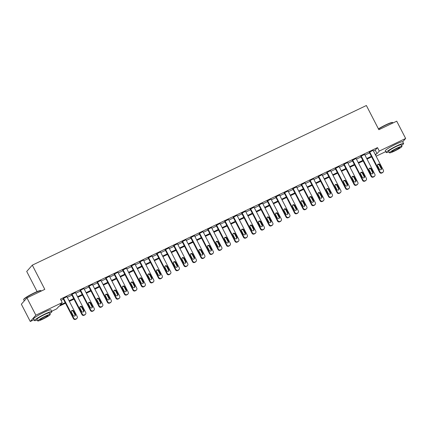 <?xml version="1.0" encoding="UTF-8"?>
<svg xmlns="http://www.w3.org/2000/svg" width="427" height="427" viewBox="0 0 427 427"><rect width="100%" height="100%" fill="white"/><g stroke="black" fill="none" stroke-linecap="round" stroke-linejoin="round"><path stroke-width="0.64" d="M37.106 291.593L26.714 271.455L32.303 265.156L366.371 105.506L378.866 129.717L396.726 121.183L405.65 138.471L402.714 141.785A9.789 1.067 152.7 0 0 395.909 144.15A9.789 1.067 152.7 0 0 385.319 150.768L386.216 152.498A9.789 1.067 152.7 0 0 388.986 151.895M385.757 151.612L376.134 156.207M65.475 303.202L58.905 306.34L56.642 308.892L51.672 311.267M34 319.716L30.274 321.494L35.863 315.19L62.23 302.594L59.961 305.145L65.192 302.647M35.863 315.19L26.938 297.902L21.35 304.2L30.274 321.494M373.46 151.019L375.237 150.171L377.5 147.614L60.442 299.135L62.23 302.594M61.05 300.314L63.404 299.188M67.285 297.336L71.912 295.126M75.792 293.269L80.415 291.065M84.295 289.207L88.917 286.997M92.803 285.145L97.425 282.936M101.306 281.078L105.928 278.868M109.808 277.016L114.436 274.807M118.316 272.949L122.939 270.739M126.819 268.887L131.441 266.678M135.322 264.82L139.949 262.61M143.83 260.758L148.452 258.548M152.332 256.691L156.96 254.481M160.84 252.629L165.462 250.419M169.343 248.562L173.965 246.352M177.845 244.5L182.473 242.29M186.353 240.433L190.976 238.223M194.856 236.371L199.484 234.161M203.364 232.304L207.986 230.094M211.867 228.242L216.489 226.032M220.369 224.175L224.997 221.965M228.877 220.113L233.5 217.903M237.38 216.046L242.002 213.836M245.888 211.984L250.51 209.774M254.391 207.922L259.013 205.713M262.893 203.855L267.521 201.645M271.401 199.793L276.023 197.584M279.904 195.726L284.526 193.516M288.412 191.664L293.034 189.455M296.914 187.597L301.537 185.387M305.417 183.535L310.045 181.326M313.925 179.468L318.547 177.258M322.428 175.406L327.05 173.197M330.936 171.339L335.558 169.129M339.438 167.277L344.061 165.068M347.941 163.21L352.569 161M356.449 159.148L361.071 156.939M364.952 155.081L369.574 152.871M373.113 150.352L369.259 152.263M364.61 154.414L360.756 156.33M356.102 158.481L352.254 160.392M347.599 162.543L343.746 164.454M339.091 166.61L335.243 168.521M330.589 170.672L326.735 172.583M322.086 174.739L318.232 176.65M313.578 178.801L309.73 180.712M305.075 182.868L301.222 184.779M296.568 186.93L292.719 188.841M288.065 190.997L284.211 192.908M279.562 195.059L275.709 196.97M271.054 199.126L267.206 201.037M262.552 203.188L258.698 205.099M254.049 207.255L250.195 209.166M245.541 211.317L241.687 213.228M237.038 215.379L233.185 217.295M228.53 219.446L224.682 221.357M220.028 223.508L216.174 225.424M211.525 227.575L207.671 229.486M203.017 231.637L199.169 233.553M194.515 235.704L190.661 237.615M186.007 239.766L182.158 241.677M177.504 243.833L173.65 245.744M169.001 247.895L165.148 249.806M160.493 251.962L156.645 253.873M151.991 256.024L148.137 257.935M143.483 260.091L139.634 262.002M134.98 264.153L131.126 266.064M126.477 268.22L122.624 270.131M117.969 272.282L114.121 274.193M109.467 276.349L105.613 278.26M100.959 280.411L97.11 282.322M92.456 284.478L88.602 286.389M83.954 288.54L80.1 290.451M75.446 292.602L71.597 294.518M66.943 296.669L63.089 298.58M26.938 297.902L44.798 289.362L32.303 265.156M377.5 147.614L379.283 151.073L405.65 138.471M375.242 154.478L377.02 153.629L379.283 151.073M69.073 300.795L73.695 298.585M77.575 296.728L82.197 294.518M86.083 292.666L90.705 290.456M94.586 288.604L99.208 286.394M103.088 284.537L107.716 282.327M111.596 280.475L116.219 278.265M120.099 276.408L124.721 274.198M128.607 272.346L133.229 270.136M137.11 268.279L141.732 266.069M145.612 264.217L150.24 262.007M154.12 260.15L158.743 257.94M162.623 256.088L167.245 253.878M171.131 252.021L175.753 249.811M179.634 247.959L184.256 245.749M188.136 243.892L192.764 241.682M196.644 239.83L201.266 237.62M205.147 235.763L209.769 233.553M213.649 231.701L218.277 229.491M222.157 227.634L226.78 225.424M230.66 223.572L235.288 221.362M239.168 219.505L243.79 217.295M247.671 215.443L252.293 213.233M256.173 211.376L260.801 209.166M264.681 207.314L269.304 205.104M273.184 203.252L277.812 201.042M281.692 199.185L286.314 196.975M290.195 195.123L294.817 192.913M298.697 191.056L303.325 188.846M307.205 186.994L311.827 184.784M315.708 182.927L320.33 180.717M324.216 178.865L328.838 176.655M332.718 174.798L337.341 172.588M341.221 170.736L345.849 168.526M349.729 166.669L354.351 164.459M358.232 162.607L362.854 160.397M366.74 158.54L371.362 156.33M375.621 155.209L375.963 154.82L375.525 155.028M371.645 156.885L367.023 159.095M363.142 160.947L358.52 163.157M354.634 165.014L350.012 167.219M346.132 169.076L341.509 171.286M337.629 173.138L333.001 175.348M329.121 177.205L324.499 179.415M320.618 181.267L315.996 183.477M312.11 185.334L307.488 187.544M303.608 189.396L298.985 191.606M295.105 193.463L290.477 195.673M286.597 197.525L281.975 199.735M278.094 201.592L273.472 203.802M269.586 205.654L264.964 207.864M261.084 209.721L256.462 211.931M252.581 213.783L247.954 215.993M244.073 217.85L239.451 220.06M235.571 221.912L230.948 224.122M227.063 225.979L222.44 228.189M218.56 230.041L213.938 232.251M210.057 234.108L205.43 236.318M201.549 238.17L196.927 240.38M193.047 242.237L188.424 244.447M184.539 246.299L179.916 248.509M176.036 250.361L171.414 252.57M167.533 254.428L162.906 256.638M159.025 258.49L154.403 260.7M150.523 262.557L145.901 264.767M142.015 266.619L137.393 268.829M133.512 270.686L128.89 272.896M125.01 274.748L120.382 276.958M116.502 278.815L111.879 281.025M107.999 282.877L103.377 285.087M99.496 286.944L94.869 289.154M90.988 291.006L86.366 293.216M82.486 295.073L77.858 297.283M73.978 299.135L69.355 301.345M375.237 150.171L377.02 153.629M373.043 150.213L383.393 170.272A1.564 1.5 41.6 0 1 382.747 172.305L382.069 172.631A1.564 1.5 41.6 0 1 379.993 171.894L369.638 151.836M369.19 152.124L379.614 172.321L379.993 171.894M381.498 168.073A1.254 1.201 -138.4 0 1 381.343 169.423A1.254 1.201 -138.4 0 1 379.32 169.113L377.607 165.793A1.254 1.201 -138.4 0 1 377.756 164.443A1.254 1.201 -138.4 0 1 379.784 164.753L381.498 168.073L381.119 168.5A1.254 1.201 -138.4 0 1 381.13 169.615M377.596 164.678A1.254 1.201 -138.4 0 1 379.406 165.18L381.119 168.5M383.206 171.958L382.827 172.385A1.564 1.5 -138.4 0 1 382.368 172.732L381.69 173.058A1.564 1.5 -138.4 0 1 379.614 172.321M364.535 154.275L374.89 174.333A1.564 1.5 41.6 0 1 374.244 176.367L373.561 176.693A1.564 1.5 41.6 0 1 371.49 175.961L361.135 155.903M360.687 156.186L371.111 176.388L371.49 175.961M372.99 172.14A1.254 1.201 -138.4 0 1 372.84 173.49A1.254 1.201 -138.4 0 1 370.812 173.181L369.099 169.861A1.254 1.201 -138.4 0 1 369.254 168.505A1.254 1.201 -138.4 0 1 371.276 168.82L372.99 172.14L372.616 172.561A1.254 1.201 -138.4 0 1 372.627 173.677M369.088 168.745A1.254 1.201 -138.4 0 1 370.903 169.241L372.616 172.561M374.698 176.025L374.324 176.452A1.564 1.5 -138.4 0 1 373.865 176.794L373.187 177.12A1.564 1.5 -138.4 0 1 371.111 176.388M356.033 158.342L366.382 178.401A1.564 1.5 41.6 0 1 365.736 180.434L365.058 180.76A1.564 1.5 41.6 0 1 362.982 180.023L352.627 159.965M352.179 160.253L362.603 180.45L362.982 180.023M364.487 176.202A1.254 1.201 -138.4 0 1 364.338 177.552A1.254 1.201 -138.4 0 1 362.309 177.242L360.596 173.922A1.254 1.201 -138.4 0 1 360.746 172.572A1.254 1.201 -138.4 0 1 362.774 172.882L364.487 176.202L364.108 176.629A1.254 1.201 -138.4 0 1 364.119 177.744M360.585 172.807A1.254 1.201 -138.4 0 1 362.395 173.309L364.108 176.629M366.195 180.087L365.816 180.514A1.564 1.5 -138.4 0 1 365.363 180.861L364.679 181.187A1.564 1.5 -138.4 0 1 362.603 180.45M347.525 162.404L357.879 182.462A1.564 1.5 41.6 0 1 357.234 184.496L356.55 184.822A1.564 1.5 41.6 0 1 354.479 184.09L344.125 164.032M343.676 164.315L354.1 184.517L354.479 184.09M355.985 180.269A1.254 1.201 -138.4 0 1 355.83 181.619A1.254 1.201 -138.4 0 1 353.807 181.31L352.094 177.984A1.254 1.201 -138.4 0 1 352.243 176.634A1.254 1.201 -138.4 0 1 354.271 176.949L355.985 180.269L355.606 180.69A1.254 1.201 -138.4 0 1 355.616 181.806M352.083 176.874A1.254 1.201 -138.4 0 1 353.892 177.37L355.606 180.69M357.693 184.154L357.314 184.581A1.564 1.5 -138.4 0 1 356.855 184.923L356.177 185.249A1.564 1.5 -138.4 0 1 354.1 184.517M339.022 166.471L349.377 186.53A1.564 1.5 41.6 0 1 348.731 188.563L348.048 188.889A1.564 1.5 41.6 0 1 345.971 188.152L335.622 168.094M335.168 168.382L345.598 188.579L345.971 188.152M347.477 184.331A1.254 1.201 -138.4 0 1 347.327 185.681A1.254 1.201 -138.4 0 1 345.299 185.371L343.586 182.051A1.254 1.201 -138.4 0 1 343.74 180.701A1.254 1.201 -138.4 0 1 345.763 181.011L347.477 184.331L347.098 184.758A1.254 1.201 -138.4 0 1 347.108 185.873M343.575 180.936A1.254 1.201 -138.4 0 1 345.384 181.438L347.098 184.758M349.185 188.216L348.811 188.643A1.564 1.5 -138.4 0 1 348.352 188.99L347.669 189.31A1.564 1.5 -138.4 0 1 345.598 188.579M378.429 128.874A9.554 1.041 -27.3 0 1 385.864 124.833A9.554 1.041 -27.3 0 1 392.408 122.453L392.723 122.554A9.789 1.067 152.7 0 0 386.019 124.988A9.789 1.067 152.7 0 0 378.525 129.05M393 122.96L392.829 122.629A9.789 1.067 152.7 0 0 392.723 122.554M401.513 145.431A9.789 1.067 152.7 0 0 403.611 143.52A9.789 1.067 152.7 0 0 396.8 145.879A9.789 1.067 152.7 0 0 386.216 152.498M389.472 152.829L388.65 151.238A7.045 0.769 -27.3 0 1 396.272 146.477A7.045 0.769 -27.3 0 1 401.177 144.774L401.994 146.365A7.045 0.769 152.7 0 0 397.094 148.068A7.045 0.769 152.7 0 0 389.472 152.829A7.045 0.769 152.7 0 0 394.372 151.131A7.045 0.769 152.7 0 0 401.994 146.365M396.608 148.612A4.542 0.496 152.7 0 0 391.698 151.681A4.542 0.496 152.7 0 0 394.858 150.587A4.542 0.496 152.7 0 0 399.768 147.518A4.542 0.496 152.7 0 0 396.608 148.612M23.672 299.578L23.779 299.268A9.554 1.041 -27.3 0 1 34.107 292.933A9.554 1.041 -27.3 0 1 40.65 290.557L40.965 290.654A9.789 1.067 152.7 0 0 34.261 293.093A9.789 1.067 152.7 0 0 23.672 299.578A9.789 1.067 152.7 0 0 23.677 299.711L24.286 300.891M41.243 291.065L41.072 290.734A9.789 1.067 152.7 0 0 40.965 290.654M49.756 313.535A9.789 1.067 152.7 0 0 51.854 311.619A9.789 1.067 152.7 0 0 45.043 313.978A9.789 1.067 152.7 0 0 34.459 320.597A9.789 1.067 152.7 0 0 37.234 319.999M51.854 311.619L50.962 309.89A9.789 1.067 152.7 0 0 44.152 312.249A9.789 1.067 152.7 0 0 33.568 318.868L34.459 320.597M37.715 320.933L36.893 319.343A7.045 0.769 -27.3 0 1 44.515 314.576A7.045 0.769 -27.3 0 1 49.42 312.879L50.242 314.469A7.045 0.769 152.7 0 0 45.337 316.167A7.045 0.769 152.7 0 0 37.715 320.933A7.045 0.769 152.7 0 0 42.62 319.236A7.045 0.769 152.7 0 0 50.242 314.469M44.851 316.711A4.542 0.496 152.7 0 0 39.941 319.786A4.542 0.496 152.7 0 0 43.1 318.686A4.542 0.496 152.7 0 0 48.011 315.617A4.542 0.496 152.7 0 0 44.851 316.711M330.519 170.533L340.869 190.591A1.564 1.5 41.6 0 1 340.223 192.625L339.545 192.951A1.564 1.5 41.6 0 1 337.469 192.219L327.114 172.161M326.666 172.444L337.09 192.646L337.469 192.219M338.974 188.398A1.254 1.201 -138.4 0 1 338.819 189.748A1.254 1.201 -138.4 0 1 336.796 189.433L335.083 186.113A1.254 1.201 -138.4 0 1 335.232 184.763A1.254 1.201 -138.4 0 1 337.261 185.072L338.974 188.398L338.595 188.819A1.254 1.201 -138.4 0 1 338.606 189.935M335.072 185.003A1.254 1.201 -138.4 0 1 336.882 185.499L338.595 188.819M340.682 192.283L340.303 192.71A1.564 1.5 -138.4 0 1 339.844 193.052L339.166 193.378A1.564 1.5 -138.4 0 1 337.09 192.646M322.011 174.6L332.366 194.659A1.564 1.5 41.6 0 1 331.72 196.692L331.037 197.018A1.564 1.5 41.6 0 1 328.966 196.281L318.611 176.223M318.163 176.511L328.587 196.708L328.966 196.281M330.466 192.46A1.254 1.201 -138.4 0 1 330.317 193.81A1.254 1.201 -138.4 0 1 328.288 193.5L326.575 190.18A1.254 1.201 -138.4 0 1 326.73 188.83A1.254 1.201 -138.4 0 1 328.753 189.14L330.466 192.46L330.092 192.887A1.254 1.201 -138.4 0 1 330.103 194.002M326.564 189.065A1.254 1.201 -138.4 0 1 328.379 189.567L330.092 192.887M332.179 196.345L331.8 196.772A1.564 1.5 -138.4 0 1 331.341 197.119L330.663 197.439A1.564 1.5 -138.4 0 1 328.587 196.708M313.509 178.662L323.863 198.72A1.564 1.5 41.6 0 1 323.212 200.754L322.534 201.08A1.564 1.5 41.6 0 1 320.458 200.348L310.103 180.29M309.655 180.573L320.079 200.775L320.458 200.348M321.963 196.521A1.254 1.201 -138.4 0 1 321.814 197.877A1.254 1.201 -138.4 0 1 319.786 197.562L318.072 194.242A1.254 1.201 -138.4 0 1 318.222 192.892A1.254 1.201 -138.4 0 1 320.25 193.201L321.963 196.521L321.584 196.948A1.254 1.201 -138.4 0 1 321.595 198.064M318.062 193.132A1.254 1.201 -138.4 0 1 319.871 193.628L321.584 196.948M323.671 200.412L323.292 200.834A1.564 1.5 -138.4 0 1 322.839 201.181L322.155 201.507A1.564 1.5 -138.4 0 1 320.079 200.775M305.001 182.724L315.356 202.788A1.564 1.5 41.6 0 1 314.71 204.821L314.026 205.147A1.564 1.5 41.6 0 1 311.956 204.41L301.601 184.352M301.152 184.64L311.577 204.837L311.956 204.41M313.461 200.589A1.254 1.201 -138.4 0 1 313.306 201.939A1.254 1.201 -138.4 0 1 311.283 201.629L309.57 198.309A1.254 1.201 -138.4 0 1 309.719 196.959A1.254 1.201 -138.4 0 1 311.747 197.269L313.461 200.589L313.082 201.016A1.254 1.201 -138.4 0 1 313.092 202.131M309.559 197.194A1.254 1.201 -138.4 0 1 311.368 197.696L313.082 201.016M315.169 204.474L314.79 204.901A1.564 1.5 -138.4 0 1 314.331 205.243L313.653 205.568A1.564 1.5 -138.4 0 1 311.577 204.837M296.498 186.791L306.853 206.849A1.564 1.5 41.6 0 1 306.207 208.883L305.524 209.209A1.564 1.5 41.6 0 1 303.448 208.477L293.098 188.419M292.644 188.702L303.074 208.904L303.448 208.477M304.953 204.65A1.254 1.201 -138.4 0 1 304.803 206.006A1.254 1.201 -138.4 0 1 302.775 205.691L301.062 202.371A1.254 1.201 -138.4 0 1 301.216 201.021A1.254 1.201 -138.4 0 1 303.239 201.33L304.953 204.65L304.574 205.077A1.254 1.201 -138.4 0 1 304.584 206.193M301.051 201.256A1.254 1.201 -138.4 0 1 302.86 201.757L304.574 205.077M306.661 208.541L306.287 208.963A1.564 1.5 -138.4 0 1 305.828 209.31L305.145 209.636A1.564 1.5 -138.4 0 1 303.074 208.904M287.995 190.853L298.345 210.917A1.564 1.5 41.6 0 1 297.699 212.95L297.021 213.276A1.564 1.5 41.6 0 1 294.945 212.539L284.59 192.481M284.142 192.769L294.566 212.966L294.945 212.539M296.45 208.718A1.254 1.201 -138.4 0 1 296.295 210.068A1.254 1.201 -138.4 0 1 294.272 209.758L292.559 206.438A1.254 1.201 -138.4 0 1 292.708 205.088A1.254 1.201 -138.4 0 1 294.737 205.398L296.45 208.718L296.071 209.145A1.254 1.201 -138.4 0 1 296.082 210.26M292.548 205.323A1.254 1.201 -138.4 0 1 294.358 205.825L296.071 209.145M298.158 212.603L297.779 213.03A1.564 1.5 -138.4 0 1 297.32 213.372L296.642 213.697A1.564 1.5 -138.4 0 1 294.566 212.966M279.488 194.92L289.842 214.978A1.564 1.5 41.6 0 1 289.196 217.012L288.513 217.338A1.564 1.5 41.6 0 1 286.442 216.606L276.088 196.543M275.639 196.831L286.063 217.028L286.442 216.606M287.942 212.779A1.254 1.201 -138.4 0 1 287.793 214.135A1.254 1.201 -138.4 0 1 285.77 213.82L284.051 210.5A1.254 1.201 -138.4 0 1 284.206 209.15A1.254 1.201 -138.4 0 1 286.229 209.46L287.942 212.779L287.568 213.206A1.254 1.201 -138.4 0 1 287.579 214.322M284.04 209.385A1.254 1.201 -138.4 0 1 285.855 209.887L287.568 213.206M289.655 216.67L289.276 217.092A1.564 1.5 -138.4 0 1 288.817 217.439L288.14 217.765A1.564 1.5 -138.4 0 1 286.063 217.028M270.985 198.982L281.34 219.046A1.564 1.5 41.6 0 1 280.688 221.079L280.011 221.405A1.564 1.5 41.6 0 1 277.934 220.668L267.58 200.61M267.131 200.898L277.555 221.095L277.934 220.668M279.439 216.847A1.254 1.201 -138.4 0 1 279.29 218.197A1.254 1.201 -138.4 0 1 277.262 217.887L275.548 214.567A1.254 1.201 -138.4 0 1 275.698 213.217A1.254 1.201 -138.4 0 1 277.726 213.527L279.439 216.847L279.061 217.274A1.254 1.201 -138.4 0 1 279.071 218.389M275.538 213.452A1.254 1.201 -138.4 0 1 277.347 213.954L279.061 217.274M281.147 220.732L280.769 221.159A1.564 1.5 -138.4 0 1 280.315 221.501L279.632 221.826A1.564 1.5 -138.4 0 1 277.555 221.095M262.477 203.049L272.832 223.107A1.564 1.5 41.6 0 1 272.186 225.141L271.508 225.467A1.564 1.5 41.6 0 1 269.432 224.735L259.077 204.672M258.629 204.96L269.053 225.157L269.432 224.735M270.937 220.908A1.254 1.201 -138.4 0 1 270.782 222.264A1.254 1.201 -138.4 0 1 268.759 221.949L267.046 218.629A1.254 1.201 -138.4 0 1 267.195 217.279A1.254 1.201 -138.4 0 1 269.223 217.589L270.937 220.908L270.558 221.335A1.254 1.201 -138.4 0 1 270.569 222.451M267.035 217.514A1.254 1.201 -138.4 0 1 268.845 218.016L270.558 221.335M272.645 224.799L272.266 225.221A1.564 1.5 -138.4 0 1 271.807 225.568L271.129 225.894A1.564 1.5 -138.4 0 1 269.053 225.157M253.974 207.111L264.329 227.175A1.564 1.5 41.6 0 1 263.683 229.208L263 229.529A1.564 1.5 41.6 0 1 260.924 228.797L250.574 208.739M250.121 209.027L260.55 229.224L260.924 228.797M262.429 224.976A1.254 1.201 -138.4 0 1 262.279 226.326A1.254 1.201 -138.4 0 1 260.251 226.016L258.538 222.697A1.254 1.201 -138.4 0 1 258.693 221.346A1.254 1.201 -138.4 0 1 260.716 221.656L262.429 224.976L262.05 225.403A1.254 1.201 -138.4 0 1 262.066 226.513M258.527 221.581A1.254 1.201 -138.4 0 1 260.337 222.083L262.05 225.403M264.137 228.861L263.763 229.288A1.564 1.5 -138.4 0 1 263.304 229.63L262.621 229.956A1.564 1.5 -138.4 0 1 260.55 229.224M245.472 211.178L255.821 231.237A1.564 1.5 41.6 0 1 255.175 233.27L254.497 233.596A1.564 1.5 41.6 0 1 252.421 232.864L242.066 212.801M241.618 213.089L252.042 233.286L252.421 232.864M253.926 229.037A1.254 1.201 -138.4 0 1 253.777 230.393A1.254 1.201 -138.4 0 1 251.749 230.078L250.035 226.758A1.254 1.201 -138.4 0 1 250.185 225.408A1.254 1.201 -138.4 0 1 252.213 225.718L253.926 229.037L253.547 229.464A1.254 1.201 -138.4 0 1 253.558 230.58M250.025 225.643A1.254 1.201 -138.4 0 1 251.834 226.145L253.547 229.464M255.634 232.928L255.255 233.35A1.564 1.5 -138.4 0 1 254.796 233.697L254.118 234.023A1.564 1.5 -138.4 0 1 252.042 233.286M236.964 215.24L247.318 235.298A1.564 1.5 41.6 0 1 246.673 237.337L245.989 237.658A1.564 1.5 41.6 0 1 243.918 236.926L233.564 216.868M233.115 217.151L243.539 237.353L243.918 236.926M245.418 233.105A1.254 1.201 -138.4 0 1 245.269 234.455A1.254 1.201 -138.4 0 1 243.246 234.145L241.527 230.826A1.254 1.201 -138.4 0 1 241.682 229.47A1.254 1.201 -138.4 0 1 243.705 229.785L245.418 233.105L245.045 233.532A1.254 1.201 -138.4 0 1 245.055 234.642M241.517 229.71A1.254 1.201 -138.4 0 1 243.331 230.206L245.045 233.532M247.132 236.99L246.753 237.417A1.564 1.5 -138.4 0 1 246.294 237.759L245.616 238.085A1.564 1.5 -138.4 0 1 243.539 237.353M228.461 219.307L238.816 239.366A1.564 1.5 41.6 0 1 238.165 241.399L237.487 241.725A1.564 1.5 41.6 0 1 235.41 240.993L225.056 220.93M224.607 221.218L235.031 241.415L235.41 240.993M236.916 237.166A1.254 1.201 -138.4 0 1 236.766 238.517A1.254 1.201 -138.4 0 1 234.738 238.207L233.025 234.887A1.254 1.201 -138.4 0 1 233.174 233.537A1.254 1.201 -138.4 0 1 235.202 233.847L236.916 237.166L236.537 237.593A1.254 1.201 -138.4 0 1 236.547 238.709M233.014 233.772A1.254 1.201 -138.4 0 1 234.823 234.274L236.537 237.593M238.624 241.052L238.245 241.479A1.564 1.5 -138.4 0 1 237.791 241.826L237.108 242.152A1.564 1.5 -138.4 0 1 235.031 241.415M219.953 223.369L230.308 243.427A1.564 1.5 41.6 0 1 229.662 245.461L228.984 245.787A1.564 1.5 41.6 0 1 226.908 245.055L216.553 224.997M216.105 225.28L226.529 245.482L226.908 245.055M228.413 241.234A1.254 1.201 -138.4 0 1 228.258 242.584A1.254 1.201 -138.4 0 1 226.235 242.274L224.522 238.955A1.254 1.201 -138.4 0 1 224.671 237.599A1.254 1.201 -138.4 0 1 226.7 237.914L228.413 241.234L228.034 241.655A1.254 1.201 -138.4 0 1 228.045 242.771M224.511 237.839A1.254 1.201 -138.4 0 1 226.321 238.335L228.034 241.655M230.121 245.119L229.742 245.546A1.564 1.5 -138.4 0 1 229.283 245.888L228.605 246.214A1.564 1.5 -138.4 0 1 226.529 245.482M211.45 227.436L221.805 247.495A1.564 1.5 41.6 0 1 221.159 249.528L220.476 249.854A1.564 1.5 41.6 0 1 218.4 249.117L208.05 229.059M207.597 229.347L218.026 249.544L218.4 249.117M219.905 245.295A1.254 1.201 -138.4 0 1 219.756 246.646A1.254 1.201 -138.4 0 1 217.727 246.336L216.014 243.016A1.254 1.201 -138.4 0 1 216.169 241.666A1.254 1.201 -138.4 0 1 218.192 241.976L219.905 245.295L219.531 245.722A1.254 1.201 -138.4 0 1 219.542 246.838M216.003 241.901A1.254 1.201 -138.4 0 1 217.813 242.403L219.531 245.722M221.613 249.181L221.239 249.608A1.564 1.5 -138.4 0 1 220.78 249.955L220.097 250.281A1.564 1.5 -138.4 0 1 218.026 249.544M202.948 231.498L213.297 251.556A1.564 1.5 41.6 0 1 212.651 253.59L211.973 253.916A1.564 1.5 41.6 0 1 209.897 253.184L199.542 233.126M199.094 233.409L209.518 253.611L209.897 253.184M211.402 249.363A1.254 1.201 -138.4 0 1 211.253 250.713A1.254 1.201 -138.4 0 1 209.225 250.403L207.511 247.084A1.254 1.201 -138.4 0 1 207.661 245.728A1.254 1.201 -138.4 0 1 209.689 246.043L211.402 249.363L211.023 249.784A1.254 1.201 -138.4 0 1 211.034 250.9M207.501 245.968A1.254 1.201 -138.4 0 1 209.31 246.464L211.023 249.784M213.11 253.248L212.731 253.675A1.564 1.5 -138.4 0 1 212.272 254.017L211.595 254.343A1.564 1.5 -138.4 0 1 209.518 253.611M194.44 235.565L204.795 255.624A1.564 1.5 41.6 0 1 204.149 257.657L203.465 257.983A1.564 1.5 41.6 0 1 201.395 257.246L191.04 237.188M190.591 237.476L201.016 257.673L201.395 257.246M202.894 253.424A1.254 1.201 -138.4 0 1 202.745 254.775A1.254 1.201 -138.4 0 1 200.722 254.465L199.003 251.145A1.254 1.201 -138.4 0 1 199.158 249.795A1.254 1.201 -138.4 0 1 201.181 250.105L202.894 253.424L202.521 253.851A1.254 1.201 -138.4 0 1 202.531 254.967M198.993 250.03A1.254 1.201 -138.4 0 1 200.807 250.532L202.521 253.851M204.608 257.31L204.229 257.737A1.564 1.5 -138.4 0 1 203.77 258.084L203.092 258.41A1.564 1.5 -138.4 0 1 201.016 257.673M185.937 239.627L196.292 259.685A1.564 1.5 41.6 0 1 195.641 261.719L194.963 262.045A1.564 1.5 41.6 0 1 192.887 261.313L182.532 241.255M182.083 241.538L192.508 261.74L192.887 261.313M194.392 257.492A1.254 1.201 -138.4 0 1 194.242 258.842A1.254 1.201 -138.4 0 1 192.214 258.532L190.501 255.213A1.254 1.201 -138.4 0 1 190.65 253.857A1.254 1.201 -138.4 0 1 192.678 254.172L194.392 257.492L194.013 257.913A1.254 1.201 -138.4 0 1 194.023 259.029M190.49 254.097A1.254 1.201 -138.4 0 1 192.299 254.593L194.013 257.913M196.1 261.377L195.721 261.804A1.564 1.5 -138.4 0 1 195.267 262.146L194.584 262.472A1.564 1.5 -138.4 0 1 192.508 261.74M177.429 243.694L187.784 263.753A1.564 1.5 41.6 0 1 187.138 265.786L186.46 266.112A1.564 1.5 41.6 0 1 184.384 265.375L174.029 245.317M173.581 245.605L184.005 265.802L184.384 265.375M185.889 261.554A1.254 1.201 -138.4 0 1 185.734 262.904A1.254 1.201 -138.4 0 1 183.711 262.594L181.998 259.274A1.254 1.201 -138.4 0 1 182.148 257.924A1.254 1.201 -138.4 0 1 184.176 258.234L185.889 261.554L185.51 261.981A1.254 1.201 -138.4 0 1 185.521 263.096M181.987 258.159A1.254 1.201 -138.4 0 1 183.797 258.661L185.51 261.981M187.597 265.439L187.218 265.866A1.564 1.5 -138.4 0 1 186.759 266.213L186.081 266.539A1.564 1.5 -138.4 0 1 184.005 265.802M168.927 247.756L179.281 267.814A1.564 1.5 41.6 0 1 178.635 269.848L177.952 270.174A1.564 1.5 41.6 0 1 175.876 269.442L165.527 249.384M165.073 249.667L175.502 269.869L175.876 269.442M177.381 265.621A1.254 1.201 -138.4 0 1 177.232 266.971A1.254 1.201 -138.4 0 1 175.203 266.661L173.49 263.336A1.254 1.201 -138.4 0 1 173.645 261.986A1.254 1.201 -138.4 0 1 175.668 262.301L177.381 265.621L177.008 266.042A1.254 1.201 -138.4 0 1 177.018 267.158M173.479 262.226A1.254 1.201 -138.4 0 1 175.289 262.722L177.008 266.042M179.089 269.506L178.716 269.933A1.564 1.5 -138.4 0 1 178.256 270.275L177.573 270.601A1.564 1.5 -138.4 0 1 175.502 269.869M160.424 251.823L170.773 271.882A1.564 1.5 41.6 0 1 170.127 273.915L169.45 274.241A1.564 1.5 41.6 0 1 167.373 273.504L157.019 253.446M156.57 253.734L166.994 273.931L167.373 273.504M168.878 269.683A1.254 1.201 -138.4 0 1 168.729 271.033A1.254 1.201 -138.4 0 1 166.701 270.723L164.987 267.403A1.254 1.201 -138.4 0 1 165.137 266.053A1.254 1.201 -138.4 0 1 167.165 266.363L168.878 269.683L168.5 270.11A1.254 1.201 -138.4 0 1 168.51 271.225M164.977 266.288A1.254 1.201 -138.4 0 1 166.786 266.79L168.5 270.11M170.587 273.568L170.208 273.995A1.564 1.5 -138.4 0 1 169.749 274.342L169.071 274.662A1.564 1.5 -138.4 0 1 166.994 273.931M151.916 255.885L162.271 275.943A1.564 1.5 41.6 0 1 161.625 277.977L160.942 278.303A1.564 1.5 41.6 0 1 158.871 277.571L148.516 257.513M148.068 257.796L158.492 277.998L158.871 277.571M160.371 273.75A1.254 1.201 -138.4 0 1 160.221 275.1A1.254 1.201 -138.4 0 1 158.198 274.785L156.485 271.465A1.254 1.201 -138.4 0 1 156.634 270.115A1.254 1.201 -138.4 0 1 158.657 270.424L160.371 273.75L159.997 274.171A1.254 1.201 -138.4 0 1 160.008 275.287M156.469 270.355A1.254 1.201 -138.4 0 1 158.284 270.851L159.997 274.171M162.084 277.635L161.705 278.062A1.564 1.5 -138.4 0 1 161.246 278.404L160.568 278.73A1.564 1.5 -138.4 0 1 158.492 277.998M143.413 259.952L153.768 280.011A1.564 1.5 41.6 0 1 153.117 282.044L152.439 282.37A1.564 1.5 41.6 0 1 150.363 281.633L140.008 261.575M139.56 261.863L149.989 282.06L150.363 281.633M151.868 277.812A1.254 1.201 -138.4 0 1 151.718 279.162A1.254 1.201 -138.4 0 1 149.69 278.852L147.977 275.532A1.254 1.201 -138.4 0 1 148.126 274.182A1.254 1.201 -138.4 0 1 150.155 274.492L151.868 277.812L151.489 278.239A1.254 1.201 -138.4 0 1 151.5 279.354M147.966 274.417A1.254 1.201 -138.4 0 1 149.776 274.919L151.489 278.239M153.576 281.697L153.197 282.124A1.564 1.5 -138.4 0 1 152.743 282.471L152.06 282.791A1.564 1.5 -138.4 0 1 149.989 282.06M134.905 264.014L145.26 284.072A1.564 1.5 41.6 0 1 144.614 286.106L143.936 286.432A1.564 1.5 41.6 0 1 141.86 285.7L131.505 265.642M131.057 265.925L141.481 286.127L141.86 285.7M143.365 281.873A1.254 1.201 -138.4 0 1 143.21 283.229A1.254 1.201 -138.4 0 1 141.188 282.914L139.474 279.594A1.254 1.201 -138.4 0 1 139.624 278.244A1.254 1.201 -138.4 0 1 141.652 278.553L143.365 281.873L142.986 282.3A1.254 1.201 -138.4 0 1 142.997 283.416M139.464 278.479A1.254 1.201 -138.4 0 1 141.273 278.98L142.986 282.3M145.073 285.764L144.694 286.186A1.564 1.5 -138.4 0 1 144.235 286.533L143.557 286.859A1.564 1.5 -138.4 0 1 141.481 286.127M126.403 268.076L136.757 288.14A1.564 1.5 41.6 0 1 136.112 290.173L135.428 290.499A1.564 1.5 41.6 0 1 133.352 289.762L123.003 269.704M122.549 269.992L132.978 290.189L133.352 289.762M134.857 285.941A1.254 1.201 -138.4 0 1 134.708 287.291A1.254 1.201 -138.4 0 1 132.68 286.981L130.966 283.661A1.254 1.201 -138.4 0 1 131.121 282.311A1.254 1.201 -138.4 0 1 133.144 282.621L134.857 285.941L134.484 286.368A1.254 1.201 -138.4 0 1 134.494 287.483M130.956 282.546A1.254 1.201 -138.4 0 1 132.765 283.048L134.484 286.368M136.565 289.826L136.192 290.253A1.564 1.5 -138.4 0 1 135.733 290.595L135.049 290.92A1.564 1.5 -138.4 0 1 132.978 290.189M117.9 272.143L128.249 292.201A1.564 1.5 41.6 0 1 127.604 294.235L126.926 294.561A1.564 1.5 41.6 0 1 124.849 293.829L114.495 273.771M114.046 274.054L124.47 294.256L124.849 293.829M126.355 290.002A1.254 1.201 -138.4 0 1 126.205 291.358A1.254 1.201 -138.4 0 1 124.177 291.043L122.464 287.723A1.254 1.201 -138.4 0 1 122.613 286.373A1.254 1.201 -138.4 0 1 124.641 286.682L126.355 290.002L125.976 290.429A1.254 1.201 -138.4 0 1 125.986 291.545M122.453 286.608A1.254 1.201 -138.4 0 1 124.262 287.109L125.976 290.429M128.063 293.893L127.684 294.315A1.564 1.5 -138.4 0 1 127.23 294.662L126.547 294.988A1.564 1.5 -138.4 0 1 124.47 294.256M109.392 276.205L119.747 296.269A1.564 1.5 41.6 0 1 119.101 298.302L118.418 298.628A1.564 1.5 41.6 0 1 116.347 297.891L105.992 277.833M105.544 278.121L115.968 298.318L116.347 297.891M117.847 294.07A1.254 1.201 -138.4 0 1 117.697 295.42A1.254 1.201 -138.4 0 1 115.674 295.11L113.961 291.79A1.254 1.201 -138.4 0 1 114.11 290.44A1.254 1.201 -138.4 0 1 116.133 290.75L117.847 294.07L117.473 294.497A1.254 1.201 -138.4 0 1 117.484 295.612M113.945 290.675A1.254 1.201 -138.4 0 1 115.76 291.177L117.473 294.497M119.56 297.955L119.181 298.382A1.564 1.5 -138.4 0 1 118.722 298.724L118.044 299.049A1.564 1.5 -138.4 0 1 115.968 298.318M100.889 280.272L111.244 300.33A1.564 1.5 41.6 0 1 110.593 302.364L109.915 302.69A1.564 1.5 41.6 0 1 107.839 301.958L97.489 281.895M97.036 282.183L107.465 302.38L107.839 301.958M109.344 298.131A1.254 1.201 -138.4 0 1 109.195 299.487A1.254 1.201 -138.4 0 1 107.166 299.172L105.453 295.852A1.254 1.201 -138.4 0 1 105.602 294.502A1.254 1.201 -138.4 0 1 107.631 294.811L109.344 298.131L108.965 298.558A1.254 1.201 -138.4 0 1 108.976 299.674M105.442 294.737A1.254 1.201 -138.4 0 1 107.252 295.238L108.965 298.558M111.052 302.022L110.673 302.444A1.564 1.5 -138.4 0 1 110.219 302.791L109.536 303.117A1.564 1.5 -138.4 0 1 107.465 302.38M92.381 284.334L102.736 304.398A1.564 1.5 41.6 0 1 102.09 306.431L101.412 306.757A1.564 1.5 41.6 0 1 99.336 306.02L88.981 285.962M88.533 286.25L98.957 306.447L99.336 306.02M100.841 302.199A1.254 1.201 -138.4 0 1 100.687 303.549A1.254 1.201 -138.4 0 1 98.664 303.239L96.95 299.919A1.254 1.201 -138.4 0 1 97.1 298.569A1.254 1.201 -138.4 0 1 99.128 298.879L100.841 302.199L100.462 302.626A1.254 1.201 -138.4 0 1 100.473 303.741M96.94 298.804A1.254 1.201 -138.4 0 1 98.749 299.306L100.462 302.626M102.549 306.084L102.17 306.511A1.564 1.5 -138.4 0 1 101.711 306.853L101.034 307.178A1.564 1.5 -138.4 0 1 98.957 306.447M83.879 288.401L94.234 308.459A1.564 1.5 41.6 0 1 93.588 310.493L92.905 310.819A1.564 1.5 41.6 0 1 90.828 310.087L80.479 290.024M80.025 290.312L90.455 310.509L90.828 310.087M92.333 306.26A1.254 1.201 -138.4 0 1 92.184 307.616A1.254 1.201 -138.4 0 1 90.156 307.301L88.442 303.981A1.254 1.201 -138.4 0 1 88.597 302.631A1.254 1.201 -138.4 0 1 90.62 302.94L92.333 306.26L91.96 306.687A1.254 1.201 -138.4 0 1 91.97 307.803M88.432 302.866A1.254 1.201 -138.4 0 1 90.246 303.367L91.96 306.687M94.041 310.151L93.668 310.573A1.564 1.5 -138.4 0 1 93.209 310.92L92.526 311.246A1.564 1.5 -138.4 0 1 90.455 310.509M75.376 292.463L85.726 312.527A1.564 1.5 41.6 0 1 85.08 314.56L84.402 314.88A1.564 1.5 41.6 0 1 82.326 314.149L71.971 294.091M71.522 294.374L81.947 314.576L82.326 314.149M83.831 310.328A1.254 1.201 -138.4 0 1 83.681 311.678A1.254 1.201 -138.4 0 1 81.653 311.368L79.94 308.048A1.254 1.201 -138.4 0 1 80.089 306.693A1.254 1.201 -138.4 0 1 82.117 307.008L83.831 310.328L83.452 310.755A1.254 1.201 -138.4 0 1 83.462 311.865M79.929 306.933A1.254 1.201 -138.4 0 1 81.738 307.435L83.452 310.755M85.539 314.213L85.16 314.64A1.564 1.5 -138.4 0 1 84.706 314.982L84.023 315.307A1.564 1.5 -138.4 0 1 81.947 314.576M66.868 296.53L77.223 316.588A1.564 1.5 41.6 0 1 76.577 318.622L75.894 318.948A1.564 1.5 41.6 0 1 73.823 318.216L63.468 298.153M63.02 298.441L73.444 318.638L73.823 318.216M75.328 314.389A1.254 1.201 -138.4 0 1 75.173 315.74A1.254 1.201 -138.4 0 1 73.15 315.43L71.437 312.11A1.254 1.201 -138.4 0 1 71.587 310.76A1.254 1.201 -138.4 0 1 73.609 311.069L75.328 314.389L74.949 314.816A1.254 1.201 -138.4 0 1 74.96 315.932M71.426 310.995A1.254 1.201 -138.4 0 1 73.236 311.496L74.949 314.816M77.036 318.28L76.657 318.702A1.564 1.5 -138.4 0 1 76.198 319.049L75.52 319.375A1.564 1.5 -138.4 0 1 73.444 318.638M382.368 172.732L382.747 172.305M381.69 173.058L382.069 172.631M379.784 164.753L379.406 165.18M373.865 176.794L374.244 176.367M373.187 177.12L373.561 176.693M371.276 168.82L370.903 169.241M365.363 180.861L365.736 180.434M364.679 181.187L365.058 180.76M362.774 172.882L362.395 173.309M356.855 184.923L357.234 184.496M356.177 185.249L356.55 184.822M354.271 176.949L353.892 177.37M348.352 188.99L348.731 188.563M347.669 189.31L348.048 188.889M345.763 181.011L345.384 181.438M339.844 193.052L340.223 192.625M339.166 193.378L339.545 192.951M337.261 185.072L336.882 185.499M331.341 197.119L331.72 196.692M330.663 197.439L331.037 197.018M328.753 189.14L328.379 189.567M322.839 201.181L323.212 200.754M322.155 201.507L322.534 201.08M320.25 193.201L319.871 193.628M314.331 205.243L314.71 204.821M313.653 205.568L314.026 205.147M311.747 197.269L311.368 197.696M305.828 209.31L306.207 208.883M305.145 209.636L305.524 209.209M303.239 201.33L302.86 201.757M297.32 213.372L297.699 212.95M296.642 213.697L297.021 213.276M294.737 205.398L294.358 205.825M288.817 217.439L289.196 217.012M288.14 217.765L288.513 217.338M286.229 209.46L285.855 209.887M280.315 221.501L280.688 221.079M279.632 221.826L280.011 221.405M277.726 213.527L277.347 213.954M271.807 225.568L272.186 225.141M271.129 225.894L271.508 225.467M269.223 217.589L268.845 218.016M263.304 229.63L263.683 229.208M262.621 229.956L263 229.529M260.716 221.656L260.337 222.083M254.796 233.697L255.175 233.27M254.118 234.023L254.497 233.596M252.213 225.718L251.834 226.145M246.294 237.759L246.673 237.337M245.616 238.085L245.989 237.658M243.705 229.785L243.331 230.206M237.791 241.826L238.165 241.399M237.108 242.152L237.487 241.725M235.202 233.847L234.823 234.274M229.283 245.888L229.662 245.461M228.605 246.214L228.984 245.787M226.7 237.914L226.321 238.335M220.78 249.955L221.159 249.528M220.097 250.281L220.476 249.854M218.192 241.976L217.813 242.403M212.272 254.017L212.651 253.59M211.595 254.343L211.973 253.916M209.689 246.043L209.31 246.464M203.77 258.084L204.149 257.657M203.092 258.41L203.465 257.983M201.181 250.105L200.807 250.532M195.267 262.146L195.641 261.719M194.584 262.472L194.963 262.045M192.678 254.172L192.299 254.593M186.759 266.213L187.138 265.786M186.081 266.539L186.46 266.112M184.176 258.234L183.797 258.661M178.256 270.275L178.635 269.848M177.573 270.601L177.952 270.174M175.668 262.301L175.289 262.722M169.749 274.342L170.127 273.915M169.071 274.662L169.45 274.241M167.165 266.363L166.786 266.79M161.246 278.404L161.625 277.977M160.568 278.73L160.942 278.303M158.657 270.424L158.284 270.851M152.743 282.471L153.117 282.044M152.06 282.791L152.439 282.37M150.155 274.492L149.776 274.919M144.235 286.533L144.614 286.106M143.557 286.859L143.936 286.432M141.652 278.553L141.273 278.98M135.733 290.595L136.112 290.173M135.049 290.92L135.428 290.499M133.144 282.621L132.765 283.048M127.23 294.662L127.604 294.235M126.547 294.988L126.926 294.561M124.641 286.682L124.262 287.109M118.722 298.724L119.101 298.302M118.044 299.049L118.418 298.628M116.133 290.75L115.76 291.177M110.219 302.791L110.593 302.364M109.536 303.117L109.915 302.69M107.631 294.811L107.252 295.238M101.711 306.853L102.09 306.431M101.034 307.178L101.412 306.757M99.128 298.879L98.749 299.306M93.209 310.92L93.588 310.493M92.526 311.246L92.905 310.819M90.62 302.94L90.246 303.367M84.706 314.982L85.08 314.56M84.023 315.307L84.402 314.88M82.117 307.008L81.738 307.435M76.198 319.049L76.577 318.622M75.52 319.375L75.894 318.948M73.609 311.069L73.236 311.496M403.611 143.52L402.72 141.791"/></g></svg>
